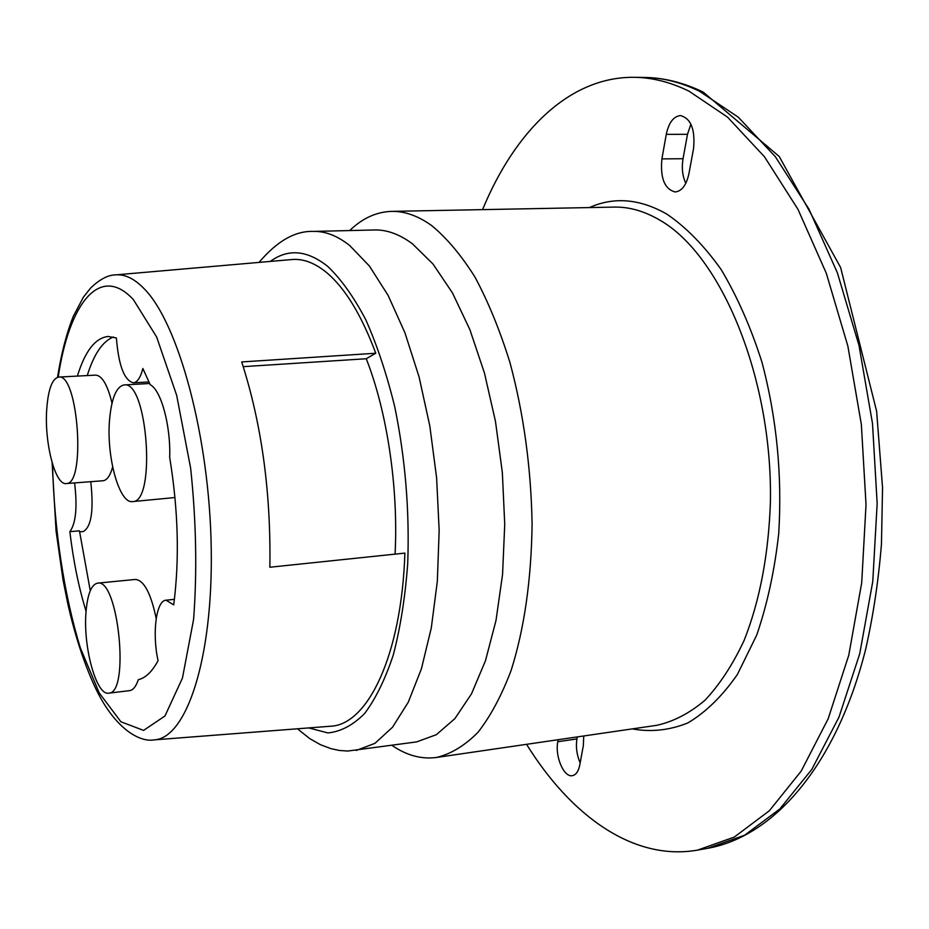 <?xml version="1.0" encoding="UTF-8"?>
<svg xmlns="http://www.w3.org/2000/svg" width="929" height="929" viewBox="0 0 929 929"><rect width="100%" height="100%" fill="white"/><g stroke="black" fill="none" stroke-linecap="round" stroke-linejoin="round"><path stroke-width="1.39" d="M395.08 554.137C398.529 487.771 387.126 411.628 366.247 358.745L243.259 366.653M366.247 358.745L375.769 353.241L241.714 361.938C261.641 423.868 271.024 492.3 269.863 567.236L404.893 553.103C401.607 655.166 367.756 725.189 330.318 726.246L154.005 739.89C138.769 742.561 113.617 727.268 94.781 686.554C84.051 663.329 75.098 635.866 67.898 604.164L63.056 580.056L56.065 530.958L52.105 462.665M109.506 420.465C106.405 457.056 119.307 503.832 132.452 501.602C156.386 503.228 147.595 380.17 124.068 384.931C116.253 386.615 111.399 398.46 109.506 420.465M132.452 501.602L174.989 497.538M108.716 693.162C130.118 693.766 118.25 577.733 97.545 583.145C91.297 584.596 87.442 594.351 85.979 612.397C83.041 647.199 96.43 695.937 108.716 693.162L129.665 690.619C133.149 690.119 136.029 686.473 138.293 679.691C145.539 678.031 152.124 671.69 158.069 660.67C151.961 633.427 156.142 600.413 166.059 600.192L173.688 604.872C179.622 559.304 178.287 510.149 169.682 457.393C170.843 425.807 161.089 390.017 150.231 384.757L142.88 368.511C140.5 377.638 137.306 382.4 133.288 382.806C124.219 380.309 118.587 365.376 116.392 337.993L108.252 336.461C95.385 337.796 85.096 350.999 77.374 376.082M156.2 618.505C150.858 593.155 143.914 580.137 135.355 579.441L97.545 583.145M46.694 409.735C44.36 443.075 55.287 485.461 66.156 483.556C86.107 485.24 78.257 372.947 58.666 377.081C52.14 378.579 48.145 389.46 46.694 409.735M66.156 483.556L102.968 480.757C106.94 480.328 110.168 475.753 112.664 467.032M112.014 403.128C107.532 384.838 102.062 375.502 95.606 375.119L58.666 377.081M690.909 124.103L687.495 134.31L683.036 158.731C681.538 167.905 682.467 176.104 685.811 183.303M693.51 148.849C695.368 129.549 691.013 118.459 680.469 115.568C673.525 116.346 668.799 122.605 666.279 134.357L661.901 158.894C660.136 178.113 664.56 189.133 675.174 191.966C681.816 191.211 686.392 185.15 688.9 173.804L693.51 148.849M583.749 735.977L583.319 745.732L579.754 765.078C578.465 771.384 576.003 774.914 572.38 775.669C563.88 777.666 554.776 756.241 557.795 741.725L558.155 739.705M577.304 736.918L576.932 738.927C575.69 747.009 576.77 754.987 580.16 762.848M87.245 375.56C93.934 354.112 102.654 341.257 113.419 336.995M90.264 590.728L79.453 530.842L69.861 531.667C75.899 523.352 77.479 507.095 74.587 482.917M90.775 481.686C93.864 510.323 91.367 526.94 83.296 531.539L79.58 531.852M86.06 611.27C78.71 587.302 73.31 560.779 69.861 531.667M57.528 377.29C61.233 353.844 66.47 333.546 73.263 316.406L83.424 297.117L90.705 287.955C99.798 279.246 108.147 274.891 115.742 274.879L291.927 259.539C303.377 258.529 315.082 263 327.043 272.929C345.309 288.443 361.555 315.21 375.769 353.241M259.052 262.396C277.086 241.052 295.225 230.729 313.491 231.414L374.515 229.974C386.928 229.66 399.563 234.259 412.406 243.793L433.019 264.022L452.469 292.914L469.9 329.69L484.473 373.098L495.482 421.429L502.345 472.594L504.737 524.339L502.566 574.354L496.005 620.444L485.461 660.751L471.514 693.812L454.873 718.64L436.328 734.7L416.633 741.899L347.713 751.05L339.306 750.446L331.096 748.693L320.459 744.71L309.787 738.636L297.431 728.789M349.652 230.566C362.391 218.28 376.35 211.893 391.527 211.382C404.626 211.104 417.957 215.795 431.52 225.468C446.652 237.859 461.156 255.103 475.033 277.179C488.259 301.855 499.895 330.271 509.928 362.438C523.701 413.753 531.086 467.659 532.096 524.177C531.307 579.963 524.316 628.701 511.136 670.378C501.567 695.647 490.489 716.329 477.901 732.424C464.709 745.685 450.902 754.034 436.456 757.472C421.394 759.446 406.577 755.416 392.003 745.395M482.569 209.629C514.759 131.523 569.117 76.689 634.008 77.316C652.007 77.479 670.308 82.077 688.912 91.112L727.558 117.147L764.497 156.792L797.999 209.373L826.311 273.277L847.852 346.041L861.346 424.402L866.025 504.621L861.706 582.797L848.769 655.235L828.157 718.802L801.17 771.14L769.351 810.762L734.305 837.064L697.586 850.105C633.671 861.322 571.08 816.115 526.557 744.315M687.495 134.31L666.279 134.357M683.036 158.731L661.901 158.894M557.795 741.725L576.932 738.927M58.202 377.128C69.222 303.028 100.065 263.43 133.393 299.649L156.653 337.018L176.673 395.359L190.654 468.239C196.24 521.297 197.215 571.683 193.592 619.411L182.456 678.065L164.967 715.98L143.589 730.403L120.909 721.787L99.217 692.918L80.358 647.931C63.904 594.293 54.091 528.775 52.547 464.128M115.742 274.879C124.95 274.078 134.438 278.712 144.216 288.791C178.635 323.408 209.582 437.396 211.231 548.273C213.124 659.288 186.276 738.706 154.005 739.89M270.339 261.421C288.071 248.403 307.22 250.087 327.774 266.437C341.117 279.164 353.786 296.943 365.794 319.773C377.116 345.251 386.778 374.294 394.767 406.89C405.358 458.74 409.677 511.101 407.692 563.996C405.149 597.463 400.376 627.69 393.373 654.69C385.268 679.18 375.664 698.805 364.586 713.542C352.915 725.247 340.688 731.704 327.879 732.923L308.718 727.918M313.491 231.414C325.313 231.1 337.366 235.792 349.652 245.477L369.405 266.031L388.101 295.387L404.928 332.756L419.06 376.86L429.813 425.958L436.618 477.936L439.162 530.471L437.338 581.206L431.3 627.934L421.429 668.752L408.284 702.173L392.537 727.21L374.933 743.339L356.202 750.469M391.527 211.382L614.15 207.097C629.293 206.772 644.587 211.173 660.043 220.278C721.218 255.138 772.556 377.94 770.42 501.765C768.62 554.497 759.829 600.761 744.059 640.569C732.691 664.758 719.638 684.673 704.925 700.303C689.539 713.275 673.49 721.612 656.78 725.317L436.456 757.472M589.416 207.573C613.906 196.611 639.64 198.748 666.604 213.96C685.834 226.978 704.008 245.488 721.113 269.491C737.208 296.409 750.841 327.345 762.001 362.31C776.714 418.085 782.288 475.172 778.723 533.536C774.577 570.661 767.226 604.535 756.682 635.169L737.371 674.5C722.309 696.146 705.808 712.299 687.855 722.925C669.495 730.31 650.974 732.296 632.312 728.893M699.432 91.205L738.253 117.17L775.355 156.722L808.985 209.141L837.401 272.871L859 345.414L872.505 423.543L877.162 503.541L872.772 581.496L859.731 653.749L838.968 717.165L811.818 769.398L779.814 808.973L744.582 835.241L707.654 848.316C774.914 836.263 836.762 763.986 865.677 649.208C873.225 615.834 878.486 580.764 881.458 543.988L882.55 487.737L876.628 411.268L840.64 267.54L779.21 156.467L703.195 92.099C683.43 82.542 663.782 77.664 644.238 77.444C662.331 77.606 680.725 82.193 699.432 91.205M149.72 383.503L124.068 384.931M166.059 600.192L174.408 599.333M133.288 382.806L149.081 381.935M697.586 850.105L707.654 848.316M634.008 77.316L644.238 77.444"/></g></svg>
